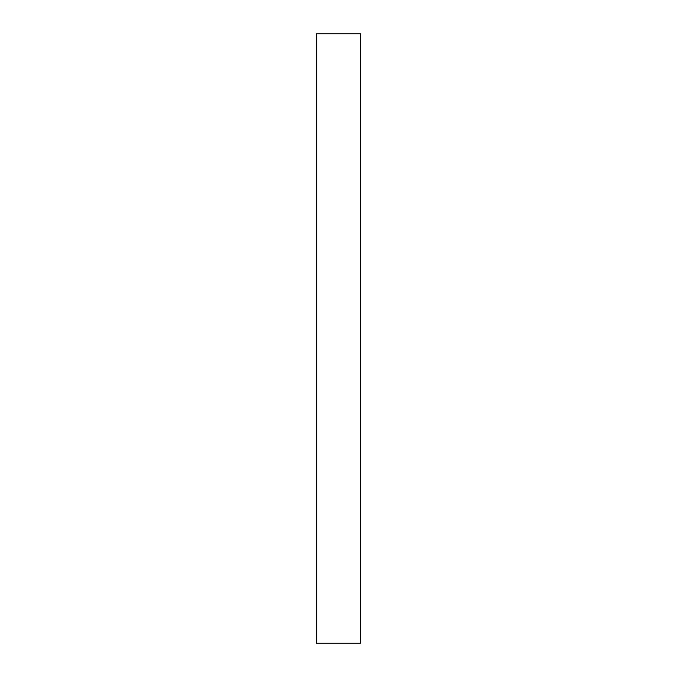 <?xml version="1.0" encoding="UTF-8"?>
<svg xmlns="http://www.w3.org/2000/svg" width="677" height="677" viewBox="0 0 677 677"><rect width="100%" height="100%" fill="white"/><g stroke="black" fill="none" stroke-linecap="round" stroke-linejoin="round"><path stroke-width="1.02" d="M360.469 643.15L360.469 33.85L316.531 33.85L316.531 643.15L360.469 643.15"/></g></svg>
